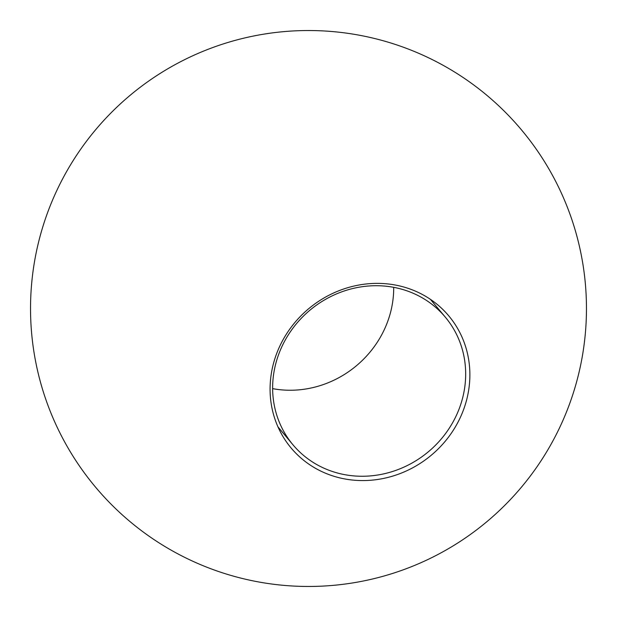 <?xml version="1.0" encoding="UTF-8"?>
<svg xmlns="http://www.w3.org/2000/svg" width="617" height="617" viewBox="0 0 617 617"><rect width="100%" height="100%" fill="white"/><g stroke="black" fill="none" stroke-linecap="round" stroke-linejoin="round"><path stroke-width="0.93" d="M272.629 388.633A99.376 92.288 140.1 0 0 393.7 287.337M275.429 365.009A99.376 92.288 140.1 0 0 292.928 444.757A99.376 92.288 140.1 0 0 428.368 451.767A99.376 92.288 140.1 0 0 445.366 317.215A99.376 92.288 140.1 0 0 349.068 289.489A99.376 92.288 140.1 0 0 275.429 365.009M272.976 365.434A102.846 95.512 140.1 0 0 397.795 474.427A102.846 95.512 140.1 0 0 439.15 306.063A102.846 95.512 140.1 0 0 272.976 365.434M277.958 426.864L292.928 444.757M430.396 299.33L445.366 317.215M393.284 43.776A277.974 277.974 0 0 0 36.85 367.439A277.974 277.974 0 0 0 495.366 514.285A277.974 277.974 0 0 0 393.284 43.776"/></g></svg>

